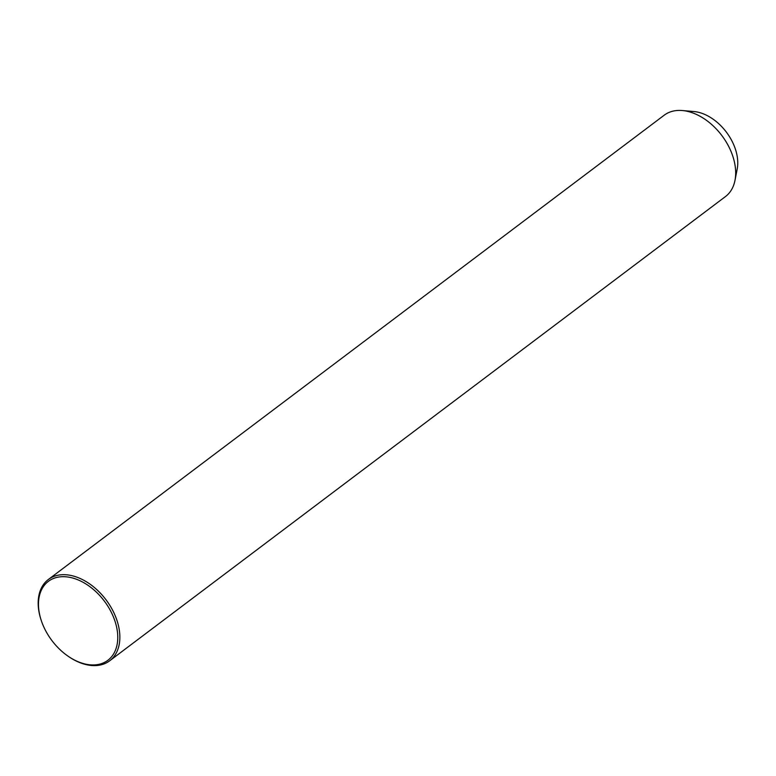 <?xml version="1.0" encoding="UTF-8"?>
<svg xmlns="http://www.w3.org/2000/svg" width="776" height="776" viewBox="0 0 776 776"><rect width="100%" height="100%" fill="white"/><g stroke="black" fill="none" stroke-linecap="round" stroke-linejoin="round"><path stroke-width="1.16" d="M68.55 656.515L69.151 656.923A50.925 33.804 -127 0 0 109.668 660.803L725.492 196.541A50.925 33.804 -127 0 0 734.988 180.362A50.925 33.804 -127 0 0 728.79 146.635A50.925 33.804 -127 0 0 682.356 110.541A50.925 33.804 -127 0 0 664.178 115.217L48.364 579.488A50.925 33.804 -127 0 0 40.944 619.51L41.167 620.199A49.422 32.815 -127 0 0 45.173 629.802A49.422 32.815 -127 0 0 68.55 656.515A49.422 32.815 -127 0 0 110.561 657.893A49.422 32.815 -127 0 0 111.075 611.847A49.422 32.815 -127 0 0 59.81 576.888A49.422 32.815 -127 0 0 41.167 620.199M734.988 180.362L737.2 169.032A41.933 27.839 -127 0 0 732.088 141.261A41.933 27.839 -127 0 0 693.851 111.531L682.356 110.541M109.668 660.803A50.925 33.804 -127 0 0 112.966 610.896A50.925 33.804 -127 0 0 48.364 579.488"/></g></svg>
